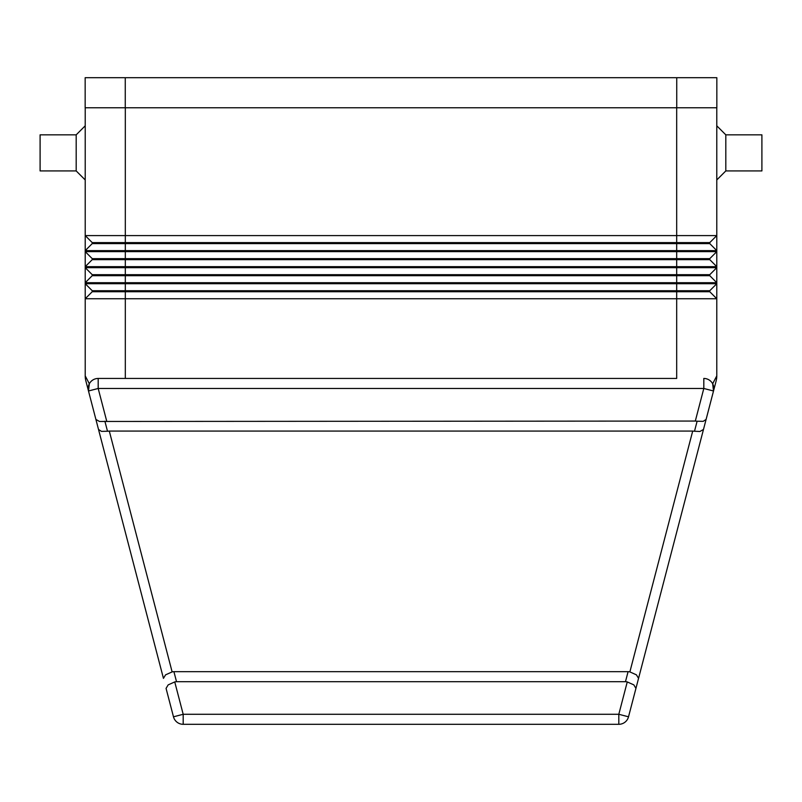 <?xml version="1.0" encoding="UTF-8"?>
<svg xmlns="http://www.w3.org/2000/svg" width="802" height="802" viewBox="0 0 802 802"><rect width="100%" height="100%" fill="white"/><g stroke="black" fill="none" stroke-linecap="round" stroke-linejoin="round"><path stroke-width="1.2" d="M725.81 170.926L725.81 134.836L761.9 134.836L761.9 170.926L725.81 170.926L716.787 179.949M716.787 125.814L725.81 134.836M76.19 170.926L85.212 179.949L85.212 125.814L76.19 134.836L40.1 134.836L40.1 170.926L76.19 170.926L76.19 134.836M716.787 107.769L716.787 235.587L709.77 242.605L92.23 242.605L92.23 243.607L85.212 250.625L716.787 250.625L716.787 251.627L709.77 258.645L92.23 258.645L92.23 259.647L85.212 266.665L716.787 266.665L716.787 267.667L709.77 274.685L92.23 274.685L92.23 275.688L709.77 275.688L716.787 282.705L716.787 283.707L709.77 290.725L92.23 290.725L92.23 291.727L85.212 298.745L716.787 298.745L716.787 375.867A20.05 20.05 0 0 1 716.627 378.424A20.05 20.05 0 0 0 716.787 375.867L712.667 383.767L713.509 390.995L716.136 380.93A20.05 20.05 0 0 0 716.627 378.424A20.05 20.05 0 0 1 716.136 380.93L705.92 420.098M712.707 383.847L713.529 386.003M713.78 387.366L713.63 390.504M89.333 383.767L88.491 390.995L95.899 419.426L88.491 390.995L98.185 388.469L98.185 378.444A10.025 10.025 0 0 0 88.491 390.995L85.864 380.93A20.05 20.05 0 0 1 85.212 375.867L89.333 383.767M95.899 419.426L98.516 429.451L95.899 419.426L99.468 421.461L695.314 421.05L697.118 421.21L694.502 431.235L699.915 431.486L703.484 429.451L706.101 419.426L703.184 421.351L697.118 421.21M694.502 431.235L692.697 431.075L629.871 671.906L636.427 674.843L638.552 678.362L703.484 429.451M629.871 671.906A14.416 10.025 -75.4 0 0 628.086 671.675L173.914 671.675A14.416 10.025 -104.6 0 0 172.129 671.906L109.303 431.075L107.498 431.235L104.882 421.21M628.086 671.675L625.47 681.7A14.416 10.025 -75.4 0 1 627.254 681.931L618.813 714.281L618.813 724.306A10.025 10.025 0 0 0 628.517 716.808L635.936 688.387L633.821 684.868L627.254 681.931M166.064 688.387L173.483 716.808L166.064 688.387L168.179 684.868L174.746 681.931A14.416 10.025 -104.6 0 1 176.53 681.7L173.914 671.675M107.498 431.235L101.433 431.376L98.516 429.451L163.448 678.362L165.573 674.843L172.129 671.906M676.688 378.444L98.185 378.444L676.688 378.444L676.688 291.727L709.77 291.727L716.787 298.745L716.787 283.707L85.212 283.707L85.212 375.867A20.05 20.05 0 0 0 85.864 380.93M716.787 250.625L709.77 243.607L716.787 250.625L716.787 235.587L85.212 235.587L85.212 282.705L716.787 282.705L716.787 267.667L85.212 267.667L92.23 274.685L85.212 267.667M716.787 266.665L709.77 259.647L716.787 266.665L716.787 251.627L85.212 251.627L92.23 258.645L85.212 251.627M706.101 419.426L713.509 390.995A10.025 10.025 0 0 0 703.815 378.444L703.815 388.469L713.509 390.995A10.025 10.025 0 0 0 711.745 382.343M642.663 662.602L628.517 716.808L618.813 714.281L183.187 714.281L173.483 716.808A10.025 10.025 0 0 0 183.187 724.306L618.813 724.306A10.025 10.025 0 0 0 624.948 722.211M692.697 431.075L109.303 431.075M625.47 681.7L176.53 681.7M709.77 290.725L709.77 291.727L716.787 298.745M92.23 291.727L676.688 291.727L676.688 259.647L709.77 259.647L709.77 258.645M92.23 290.725L85.212 283.707L92.23 290.725M709.77 274.685L709.77 275.688L716.787 282.705M92.23 275.688L85.212 282.705L85.212 283.707M92.23 259.647L676.688 259.647L676.688 243.607L709.77 243.607L709.77 242.605M92.23 243.607L676.688 243.607L676.688 107.769M92.23 242.605L85.212 235.587L92.23 242.605M85.212 107.769L85.212 235.587M676.738 107.769L716.838 107.769L716.838 77.694L676.738 77.694L676.738 107.769L85.162 107.769L85.162 77.694L676.738 77.694M90.255 382.343A10.025 10.025 0 0 0 88.491 390.995M106.686 421.05L98.185 388.469L703.815 388.469L695.314 421.05M183.187 724.306L183.187 714.281L174.746 681.931M173.483 716.808A10.025 10.025 0 0 0 177.052 722.211M716.627 378.424A20.05 20.05 0 0 1 716.136 380.93A20.05 20.05 0 0 0 716.787 375.867A20.05 20.05 0 0 1 716.627 378.424M125.312 107.769L125.312 378.444M125.262 77.694L125.262 107.769"/></g></svg>
